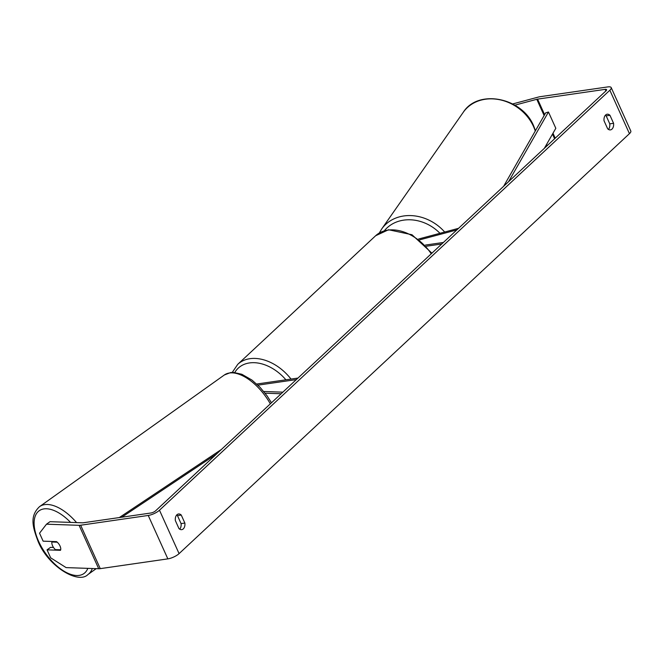 <?xml version="1.0" encoding="UTF-8"?>
<svg xmlns="http://www.w3.org/2000/svg" width="664" height="664" viewBox="0 0 664 664"><rect width="100%" height="100%" fill="white"/><g stroke="black" fill="none" stroke-linecap="round" stroke-linejoin="round"><path stroke-width="1" d="M282.847 392.167L263.766 391.503M281.146 393.752L265.119 393.196M257.914 385.153L296.327 379.601M256.719 384.033L297.97 378.073M456.857 229.902L419.689 239.853M458.558 228.316L418.602 239.015M425.425 245.066L443.386 242.468M426.487 246.203L441.743 244.003M605.385 115.237A6.266 4.042 -98.2 0 1 606.166 115.851L609.768 123.844L613.569 123.297A6.266 4.042 -98.2 0 1 611.992 129.107A6.266 4.042 -98.2 0 1 610.44 129.887A6.266 4.042 -98.2 0 1 607.66 128.799L604.049 120.815A6.266 4.042 -98.2 0 1 607.178 114.225A6.266 4.042 -98.2 0 1 609.959 115.304L613.569 123.297M609.768 123.844A6.266 4.042 -98.2 0 1 608.431 129.414M179.737 529.183A6.266 4.042 81.8 0 0 181.073 523.606L184.866 523.058L181.264 515.065A6.266 4.042 81.8 0 0 178.475 513.986A6.266 4.042 81.8 0 0 175.354 520.576L178.956 528.569A6.266 4.042 81.8 0 0 181.745 529.648A6.266 4.042 81.8 0 0 183.297 528.876A6.266 4.042 81.8 0 0 184.866 523.058M53.493 547.443L50.572 547.344L47.053 549.85L60.499 550.315A6.266 3.179 -125.5 0 0 60.034 546.024A6.266 3.179 -125.5 0 0 56.573 541.633L43.135 541.168L39.533 533.2L46.497 524.186L79.099 525.324A8.773 2.739 -24.3 0 0 80.659 525.216L148.238 515.455A8.773 2.739 -24.3 0 0 159.476 510.209L609.842 90.238A8.773 2.739 -24.3 0 0 611.195 87.59A8.773 2.739 -24.3 0 0 607.792 86.918L540.214 96.678A8.773 2.739 -24.3 0 0 538.338 97.077L512.674 103.949M181.073 523.606L177.462 515.621A6.266 4.042 81.8 0 0 176.69 515.007M46.497 524.186L50.016 521.68L82.618 522.817A3.76 1.179 -24.3 0 0 83.282 522.767L150.861 513.006A3.76 1.179 -24.3 0 0 155.675 510.757L606.041 90.794A3.76 1.179 -24.3 0 0 606.622 89.657A3.76 1.179 -24.3 0 0 605.161 89.366L537.591 99.127A3.76 1.179 -24.3 0 0 536.786 99.301L514.849 105.169M47.053 549.85L50.655 557.818L66.101 567.604L98.704 568.741A8.773 2.739 -24.3 0 0 100.264 568.641L167.843 558.872A8.773 2.739 -24.3 0 0 179.081 553.627L629.447 133.663A8.773 2.739 -24.3 0 0 630.8 131.007L611.195 87.59M547.924 144.984L545.957 145.516M177.462 515.621L181.264 515.065M606.166 115.851L609.959 115.304M51.916 542.007A6.266 3.179 -125.5 0 0 52.564 545.766A6.266 3.179 -125.5 0 0 55.344 549.601L60.681 549.792A6.266 3.179 -125.5 0 0 60.034 546.024A6.266 3.179 -125.5 0 0 57.245 542.189L51.916 542.007L52.63 541.492M121.819 517.198L216.472 454.068M119.304 517.563L221.427 449.445M508.558 181.695L548.464 112.017L555.818 128.293L544.347 148.321M548.464 112.017L545.675 112.847L503.611 186.31M444.672 232.035A41.691 35.067 -145 0 0 381.651 229.055L463.231 112.332A41.691 35.067 35 0 1 499.536 99.708A41.691 35.067 35 0 1 533.532 126.542A41.691 35.067 35 0 1 535.259 131.04M384.423 230.682A38.553 32.428 35 0 1 439.958 233.296M609.842 90.238L629.447 133.663M159.476 510.209L179.081 553.627M536.786 99.301L544.123 115.553M552.498 134.095L554.606 138.759M537.591 99.127L544.621 114.698M552.987 133.232L555.22 138.178M605.161 89.366L605.875 90.943M79.099 525.324L98.704 568.741M80.659 525.216L100.264 568.641M148.238 515.455L167.843 558.872M270.331 403.837A41.691 21.165 -125.5 0 0 224.341 374.986L39.583 506.615A41.691 21.165 54.5 0 1 76.567 522.601M70.567 522.394A38.553 19.571 -125.5 0 0 39.906 510.284A38.553 19.571 -125.5 0 0 38.612 541.334A38.553 19.571 -125.5 0 0 65.437 572.003A38.553 19.571 -125.5 0 0 87.831 568.367M92.313 568.517A41.691 21.165 54.5 0 1 87.963 574.518L96.197 568.658M431.243 253.789A41.691 29.108 -133 0 0 387.776 230.134A41.691 29.108 -133 0 0 375.641 235.737L237.778 364.295A41.691 29.108 47 0 1 249.913 358.693A41.691 29.108 47 0 1 291.015 379.078M285.902 379.816A38.553 26.917 -133 0 0 249.498 362.934A38.553 26.917 -133 0 0 234.782 372.504M535.466 130.683L533.673 125.977C522.394 97.641 478.113 88.594 463.231 112.332M381.651 229.055L379.327 232.964M39.583 506.615C29.349 516.252 32.826 527.216 37.956 541.06C48.032 566.516 78.468 584.519 87.963 574.518M224.341 374.986L230.665 372.554L233.512 372.421L241.854 374.28L251.938 380.057L259.923 387.17L267.077 395.844L271.476 402.774M237.778 364.295L232.234 372.421M375.641 235.737L388.556 229.744L411.995 234.749L431.924 253.158"/></g></svg>
